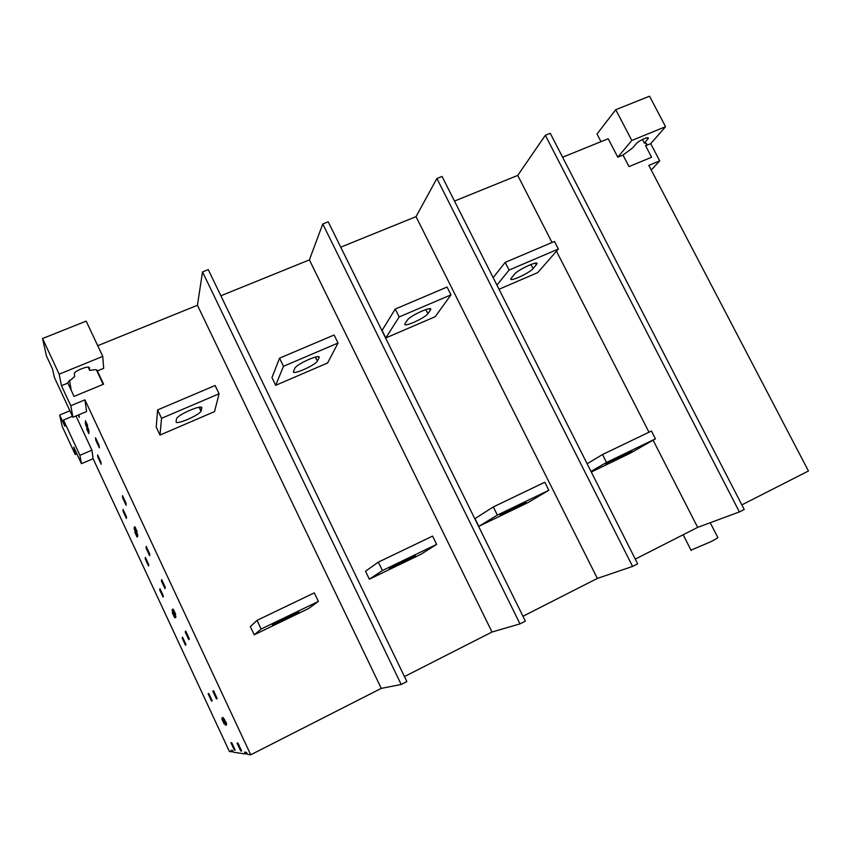 <?xml version="1.0" encoding="UTF-8"?>
<svg xmlns="http://www.w3.org/2000/svg" width="851" height="851" viewBox="0 0 851 851"><rect width="100%" height="100%" fill="white"/><g stroke="black" fill="none" stroke-linecap="round" stroke-linejoin="round"><path stroke-width="1.28" d="M226.345 723.744L223.962 718.638L226.664 723.584M224.207 724.041L221.877 719.052L224.515 723.893M175.721 614.337L173.37 609.295L175.721 614.337M172.274 612.646L174.572 617.549L172.593 612.497M137.181 531.684L134.862 526.705L137.181 531.684M134.777 532.183L137.032 537.034L135.086 532.045M87.706 425.585L85.419 420.692L87.706 425.585M86.621 428.872L88.844 433.638L86.93 428.734M225.6 725.19L226.472 725.084L222.919 717.457L222.079 717.638L225.6 725.19L226.345 724.818M172.051 610.327L175.519 617.752L175.923 616.667L172.423 609.167L172.051 610.327L172.806 609.976M134.235 529.194L137.649 536.524L137.702 534.705L134.256 527.301L134.235 529.194L134.979 528.854M85.674 425.032L89.036 432.244L88.653 429.489L85.26 422.213L85.674 425.032L86.419 424.713M78.228 415.022L79.356 417.437L78.888 414.745M97.876 457.178L101.152 464.22L100.897 461.976L97.588 454.881L97.876 457.178L98.535 456.891M95.833 440.361L99.312 447.817L99.035 445.296L95.525 437.776L95.833 440.361L96.588 440.041M126.054 503.228L122.523 495.644L122.597 497.739L126.108 505.26L126.054 503.228M123.342 497.41L122.597 497.739M123.118 511.355L126.427 518.461L126.384 516.653L123.044 509.494L123.118 511.355L123.778 511.068M145.244 558.852L148.585 566.011L148.723 564.596L145.361 557.384L145.244 558.852L145.904 558.554M146.074 548.055L149.606 555.639L149.765 554.044L146.202 546.395L146.074 548.055L146.819 547.725M165.275 587.296L161.69 579.616L161.424 580.988L164.988 588.615L165.275 587.296M162.169 580.648L161.424 580.988M159.722 589.924L163.073 597.115L163.339 595.955L159.956 588.701L159.722 589.924L160.382 589.615M185.21 631.985L188.794 639.665L189.305 638.803L185.688 631.059L185.21 631.985L185.954 631.633M182.135 638.016L185.507 645.271L185.965 644.505L182.55 637.197L182.135 638.016L182.795 637.707M216.42 698.894L217.175 698.565L213.527 690.735L212.803 691.14L216.42 698.894L217.165 698.533M213.548 690.778L212.803 691.14M237.95 743.093L237.014 743.04L240.663 750.859L241.631 750.986L237.95 743.093M241.397 750.486L240.663 750.859M211.527 701.096L212.197 700.798L208.761 693.427L208.123 693.788L211.527 701.096L212.186 700.777M208.123 693.788L208.782 693.469M234.333 750.05L235.195 750.157L231.738 742.732L230.898 742.678L234.333 750.05L234.993 749.72M76.856 453.796L75.218 454.487L73.739 447.083L81.441 463.689L79.909 455.306L91.919 450.179L75.984 415.969M81.441 463.689L93.099 458.689L91.919 450.179M72.463 416.288L63.517 420.022L64.836 426.17L59.666 415.043L69.899 410.788M75.218 454.487L62.24 426.532L59.666 415.043M605.806 464.125L631.814 451.158L605.806 464.125M602.519 454.53L651.44 431.042L655.43 438.85L606.529 462.444L602.519 454.53L587.137 463.752M591.317 472.028L629.772 453.455L655.43 438.85M591.009 471.411L606.529 462.444M533.066 268.597C529.577 273.054 508.036 282.957 511.079 278.426L514.515 274.171C517.812 269.714 539.949 259.544 536.736 264.182L533.066 268.597L530.971 264.47M505.186 262.385L554.48 241.461L558.352 249.035L509.079 270.065L505.186 262.385L493.165 277.66M499.026 289.255L537.747 272.597L558.352 249.035M496.92 285.096L509.079 270.065M526.035 502.26L500.133 515.142L525.929 502.047M493.335 506.93L544.821 482.219L548.842 490.261L497.378 515.089L493.335 506.93L474.986 518.599L478.815 526.354L527.907 502.643L548.842 490.261M478.815 526.354L497.378 515.089M405.214 323.401L407.459 320.008C409.948 315.668 433.904 304.892 430.478 309.955M429.617 308.839L430.308 310.221L427.883 313.689C425.17 318.029 401.853 328.529 405.108 323.582M395.247 309.051L447.073 287.053L450.977 294.85L399.162 316.955L395.247 309.051L382.078 330.433L385.79 337.953L435.191 316.71L450.977 294.85M385.79 337.953L399.162 316.955M415.373 555.66L389.279 568.628L415.299 555.501M378.333 562.128L432.585 536.098L436.637 544.385L382.407 570.542L378.333 562.128L365.505 571.223L369.355 579.201L420.947 554.288L436.637 544.385M369.355 579.201L382.407 570.542M315.37 357.122L317.338 361.164C315.189 365.377 290.989 376.057 293.563 371.27L294.925 368.185M295.01 368.015C297.276 363.611 322.008 352.857 318.955 357.899L317.402 361.047L315.476 357.101M279.543 358.165L334.103 335.007L338.038 343.027L283.479 366.302L279.543 358.165L271.969 377.567L275.703 385.301L327.582 362.983L338.038 343.027M275.703 385.301L283.479 366.302M201.038 411.246C198.655 415.575 175.029 425.66 176.093 421.617L176.487 418.894M176.646 418.447C179.157 413.937 203.325 403.778 201.783 408.065L201.187 410.863L199.464 407.246M157.595 409.927L215.122 385.503L219.079 393.779L161.562 418.32L157.595 409.927L156.233 427.096L159.988 435.063L214.537 411.607L219.079 393.779M159.988 435.063L161.562 418.32M298.839 611.89L272.426 625.028L298.797 611.795M257.034 620.358L314.274 592.881L318.359 601.434L261.14 629.038L257.034 620.358L250.343 626.581L254.226 634.803L308.509 608.582L318.359 601.434M254.226 634.803L261.14 629.038M88.132 367.079L89.706 370.44L89.398 367.717C89.589 365.217 75.101 370.493 74.335 373.408L74.643 376.61L67.995 382.195L67.846 383.078L61.463 385.705L59.166 374.174L102.758 356.388L86.174 321.114L42.55 338.528L59.166 374.174M42.55 338.528L46.454 355.973L52.56 369.079L54.336 377.344L72.909 417.256L86.557 411.544L84.94 399.842L70.793 405.725L61.463 385.705M72.909 417.256L70.793 405.725M102.758 356.388L103.673 368.366L97.386 370.951C97.429 369.536 94.865 369.377 89.706 370.44M67.846 383.078L74.058 396.406L103.588 384.173L97.386 370.951M97.727 345.697L197.443 305.264L381.259 688.374L250.726 754.794L84.94 399.842M401.193 684.491L202.527 271.916L208.261 269.629L406.863 681.598L401.193 684.491L381.259 688.374M202.527 271.916L197.443 305.264M220.866 295.776L309.392 259.885L492.006 632.016L404.438 676.577M520.004 623.868L322.774 223.983L328.209 221.813L525.375 621.124L520.004 623.868L492.006 632.016M322.774 223.983L309.392 259.885M340.73 247.173L416.033 216.643L597.338 578.425L522.971 616.262M632.58 566.426L436.893 178.497L442.052 176.434L637.665 563.83L632.58 566.426L597.338 578.425M436.893 178.497L416.033 216.643M454.487 201.059L517.738 175.423L552.033 242.503M653.089 440.19L697.66 527.375L635.293 559.107M556.469 251.194L649.005 432.212M739.391 511.93L545.342 135.266L550.257 133.299L744.221 509.462L739.391 511.93L697.66 527.375M545.342 135.266L517.738 175.423M615.752 109.694L631.814 140.468L665.567 126.693L649.547 96.206L615.752 109.694L597.008 133.99L600.997 141.66M665.567 126.693L650.717 143.67L659.706 160.86L651.249 170.083M659.706 160.86L648.802 165.392L808.45 470.997L741.859 504.877M562.596 157.233L608.199 138.745L617.794 157.19L631.814 140.468M642.42 139.49L644.335 143.138L648.271 138.436C649.196 135.926 638.739 140.585 636.016 143.947L632.623 147.946L622.985 155.063L617.794 157.19M650.717 143.67L645.59 145.776L646.42 144.596C647.037 143.415 646.345 142.936 644.335 143.138M622.985 155.063L628.995 166.605L651.589 157.244L645.59 145.776M69.484 380.291L71.229 390.354M79.909 455.306L63.517 420.022M93.099 458.689L229.451 751.603L232.961 751.39M246.886 753.252L245.428 753.997L233.344 752.188L232.557 750.497L231.057 750.295L231.834 751.965M691.012 550.15L710.574 541.832C716.287 538.896 718.669 537.385 717.723 537.3L710.245 522.716M250.726 754.794L247.375 754.294L246.482 752.38L244.545 752.114L245.428 753.997M627.24 453.774L626.932 453.168M536.268 264.863L535.439 263.236M522.493 503.579L522.791 504.186M425.84 309.583L427.883 313.689M412.692 556.607L412.98 557.192M318.955 357.899L318.434 356.824M201.783 408.065L201.464 407.374M297.137 612.443L297.393 612.975M647.802 139.128L647.079 137.734M536.683 264.278L536.141 263.225M430.446 309.998L429.872 308.86M412.895 557.245L412.597 556.65M199.113 407.289L201.017 411.278M297.105 613.167L296.829 612.582M96.418 369.94L103.173 384.344M647.93 137.713L648.292 138.394M645.845 143.117L646.515 144.383M683.162 534.747L691.193 550.501"/></g></svg>
